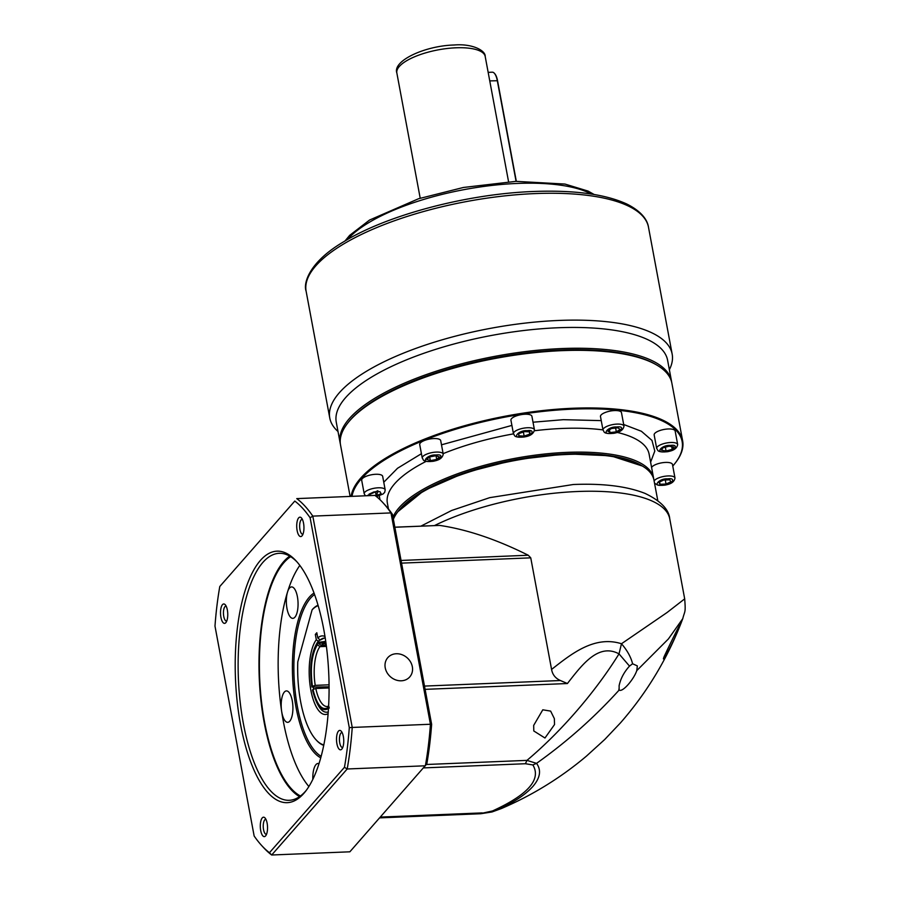 <?xml version="1.0" encoding="UTF-8"?>
<svg xmlns="http://www.w3.org/2000/svg" width="900" height="900" viewBox="0 0 900 900"><rect width="100%" height="100%" fill="white"/><g stroke="black" fill="none" stroke-linecap="round" stroke-linejoin="round"><path stroke-width="1.35" d="M394.853 527.186L439.661 525.409C466.942 529.436 496.474 539.381 528.266 555.244L530.752 557.842L551.576 669.442C571.32 653.929 594.439 635.209 621.484 643.748L667.001 612.562L684.686 598.86L669.758 518.873A141.57 47.7 169.4 0 0 577.418 491.512A141.57 47.7 169.4 0 0 434.509 525.566M657.776 500.569L653.974 480.195A133.144 44.865 169.4 0 0 642.364 466.031A133.144 44.865 169.4 0 0 567.124 454.455A133.144 44.865 169.4 0 0 397.935 511.627A133.144 44.865 169.4 0 0 393.379 519.278M642.364 466.031L610.785 455.805L566.561 453.836L515.092 459.776L464.861 472.714L423.923 490.59L397.935 511.627M684.686 598.86C685.834 613.474 684.81 610.425 682.774 618.637L668.385 638.966L636.784 670.613L637.335 665.887L632.587 663.773C630.911 657.034 627.199 650.363 621.484 643.748L619.009 653.873C598.871 642.971 582.727 663.941 568.789 681.75L567.428 683.528L560.419 680.524C555.457 678.352 552.51 674.663 551.576 669.442M636.784 670.613L636.727 670.77C633.791 679.331 622.541 692.674 619.144 690.053L618.829 689.186M682.774 618.637C668.306 657.191 647.528 691.942 620.449 722.903L604.766 739.451L586.451 756.113C560.689 777.825 532.316 795.308 501.345 808.56L494.73 810.979C512.46 803.25 525.161 795.082 532.868 786.465C540.27 777.87 541.485 770.164 536.535 763.357C566.966 741.724 594.495 717.289 619.144 690.053L619.11 685.744C620.55 678.724 624.015 672.176 629.505 666.101L632.587 663.773M679.342 626.827C682.639 618.053 668.273 647.617 663.964 657.011C660.566 666.81 676.35 636.39 679.342 626.827L679.916 624.938M663.964 657.011L663.39 658.867M501.334 808.56L491.929 811.991L494.73 810.979L492.48 810.967C528.053 794.722 541.519 779.389 532.879 764.944L536.535 763.357L526.961 760.376C561.735 731.126 595.744 691.414 619.009 653.873L629.505 666.101M533.678 725.4L542.79 709.808L550.631 711.101L554.355 718.627L554.535 724.545L544.972 738.011L533.79 730.969L533.678 725.4M532.879 764.944L525.409 763.729L526.961 760.376L426.364 764.494M379.642 817.875L480.757 813.735L492.041 811.957M480.195 813.656L492.48 810.967M312.401 686.306L312.03 686.734C309.577 667.778 311.321 653.411 317.261 643.624L317.452 644.659C311.726 654.12 310.039 668.002 312.401 686.306L315.236 685.373L329.062 684.81M326.396 646.391L319.928 646.661L317.452 644.659M325.89 642.634L318.577 643.387L321.041 645.39L326.239 645.176M329.085 687.949L315.81 688.489L312.986 689.423C317.081 705.758 322.447 711.607 329.085 706.972M329.276 708.019C322.402 712.834 316.845 706.781 312.615 689.85L312.491 690.176C316.721 705.668 321.705 712.991 327.431 712.148L327.431 712.148A37.08 13.759 87.7 0 0 328.252 712.046A37.08 13.759 87.7 0 1 327.431 712.148M329.074 686.846L311.906 687.049C309.218 667.575 311.108 652.601 317.588 642.127L318.386 641.565M317.261 643.624L317.588 642.127M318.577 643.387L318.375 642.352L325.71 641.374M317.115 634.365L315.326 634.433L316.811 632.745L317.79 637.999L320.265 640.001A37.08 13.759 87.7 0 1 324.394 638.055L318.859 640.688L318.375 642.352M328.129 713.678A39.33 14.591 87.7 0 1 310.421 687.656A39.33 14.591 87.7 0 1 316.305 639.697L318.78 641.689M316.305 639.697L315.326 634.433M318.139 605.666A70.11 26.021 -92.3 0 0 312.086 609.885L312.548 609.289A70.785 26.269 87.7 0 1 318.015 605.239M324.394 638.055A37.08 13.759 87.7 0 1 325.215 638.089A37.08 13.759 87.7 0 0 324.394 638.055M312.086 609.885L297.787 661.883A70.11 26.021 -92.3 0 0 316.069 739.822A70.11 26.021 -92.3 0 0 323.843 744.93M317.79 637.999A39.33 14.591 87.7 0 1 324.968 636.469M313.639 688.984A37.08 13.759 87.7 0 1 313.369 687.488M323.752 745.369A70.785 26.269 87.7 0 1 316.62 740.419L316.069 739.822M533.025 422.213L563.344 419.681L601.245 420.626M623.678 424.496L641.396 431.269L651.971 440.404L654.806 451.024L650.61 462.161M657.191 365.299L655.988 364.579A167.411 56.407 169.4 0 0 561.386 350.032A167.411 56.407 169.4 0 0 348.649 421.92L347.782 423.022A168.536 56.79 -10.6 0 1 561.949 350.651A168.536 56.79 -10.6 0 1 657.191 365.299A168.536 56.79 -10.6 0 1 671.884 383.231L682.639 440.843A168.536 56.79 -10.6 0 1 675.394 462.859L674.876 463.522A167.861 56.554 -10.6 0 1 672.761 466.065M351.135 496.384A168.536 56.79 -10.6 0 1 572.704 408.262A168.536 56.79 -10.6 0 1 682.639 440.843M352.001 496.35A167.861 56.554 -10.6 0 1 572.591 409.14A167.861 56.554 -10.6 0 1 674.876 463.522M651.611 467.527A10.676 3.6 -10.6 0 1 665.505 462.42A10.676 3.6 -10.6 0 1 672.469 464.479L674.989 478.001A10.676 3.6 -10.6 0 0 668.025 475.942A10.676 3.6 -10.6 0 0 654.131 481.05M656.685 448.47L654.165 434.947A10.676 3.6 -10.6 0 1 668.194 428.974A10.676 3.6 -10.6 0 1 675.158 431.032L677.678 444.555A10.676 3.6 -10.6 0 0 670.714 442.496A10.676 3.6 -10.6 0 0 656.685 448.47C658.148 449.752 656.347 452.036 664.481 451.935C672.457 451.44 676.856 448.988 677.678 444.555M603 430.065L600.48 416.543A10.676 3.6 -10.6 0 1 614.509 410.569A10.676 3.6 -10.6 0 1 621.472 412.627L623.992 426.15A10.676 3.6 -10.6 0 0 617.029 424.091A10.676 3.6 -10.6 0 0 603 430.065C604.462 431.348 602.663 433.631 610.808 433.53C618.773 433.046 623.16 430.582 623.992 426.15M513.45 433.733L510.93 420.21A10.676 3.6 -10.6 0 1 524.959 414.236A10.676 3.6 -10.6 0 1 531.911 416.295L534.442 429.817A10.676 3.6 -10.6 0 0 527.479 427.748A10.676 3.6 -10.6 0 0 513.45 433.733C514.913 435.004 513.113 437.299 521.246 437.186C529.099 436.826 533.498 434.363 534.442 429.817M422.246 458.066L419.715 444.544A10.676 3.6 -10.6 0 1 433.744 438.57A10.676 3.6 -10.6 0 1 440.707 440.629L443.228 454.151A10.676 3.6 -10.6 0 0 436.264 452.093A10.676 3.6 -10.6 0 0 422.246 458.066C423.697 459.349 421.897 461.632 430.043 461.531C438.007 461.036 442.406 458.584 443.228 454.151M364.207 493.785L361.688 480.262A10.676 3.6 -10.6 0 1 375.705 474.277A10.676 3.6 -10.6 0 1 382.669 476.348L385.189 489.87A10.676 3.6 -10.6 0 0 378.225 487.8A10.676 3.6 -10.6 0 0 364.207 493.785L365.434 495.799M392.985 517.196A133.144 44.865 -10.6 0 1 566.741 452.374A133.144 44.865 -10.6 0 1 653.58 478.114A133.144 44.865 -10.6 0 1 653.738 479.16M398.374 511.076A132.019 44.483 -10.6 0 1 566.561 453.836A132.019 44.483 -10.6 0 1 641.756 465.671M350.123 496.429L340.537 445.05A168.536 56.79 -10.6 0 1 347.782 423.022M379.969 499.669L379.316 495.855M383.771 482.231L397.53 468.27L421.425 453.69M441.484 444.814L511.897 425.407M658.867 482.287L663.727 480.049L669.746 479.801L670.905 481.793L666.034 484.031L660.015 484.279L658.867 482.287M661.444 450.225L662.94 447.829L669.071 446.186L673.695 446.963L672.199 449.359L666.067 451.001L661.444 450.225M609.986 432.585L607.556 430.931L611.449 428.535L617.783 427.781L620.212 429.435L616.32 431.843L609.986 432.585L609.457 429.761M524.149 436.095L518.715 435.836L518.895 433.586L524.52 431.606L529.954 431.876L529.774 434.115L524.149 436.095L523.384 432M436.725 459.428L430.358 460.642L426.746 459.405L429.514 456.952L435.881 455.738L439.493 456.975L436.725 459.428L436.05 455.794M369.911 495.619L369.067 494.145L373.939 491.906L379.957 491.659L381.105 493.661L375.615 495.923M659.587 481.961L660.015 484.279M665.28 479.981L666.034 484.031M665.359 447.176L666.067 451.001M671.681 446.625L672.199 449.359M615.611 428.04L616.32 431.843M529.346 431.843L529.774 434.115M429.66 456.919L430.358 460.642M375.48 491.85L376.245 495.9M370.125 495.608L369.787 493.819M338.006 431.505A174.15 58.68 -10.6 0 1 329.771 418.005A174.15 58.68 -10.6 0 1 339.401 392.67A174.15 58.68 -10.6 0 1 558.574 320.456A174.15 58.68 -10.6 0 1 672.165 354.116A174.15 58.68 -10.6 0 1 669.364 369.686M340.369 444.004A168.536 56.79 -10.6 0 1 340.144 442.969L336.262 422.168A168.536 56.79 -10.6 0 1 345.577 397.665A168.536 56.79 -10.6 0 1 557.685 327.769A168.536 56.79 -10.6 0 1 667.62 360.349L671.501 381.15A168.536 56.79 -10.6 0 1 671.659 382.196M340.144 442.969A168.536 56.79 -10.6 0 1 349.459 418.455A168.536 56.79 -10.6 0 1 561.566 348.57A168.536 56.79 -10.6 0 1 671.501 381.15M348.221 422.471A167.411 56.407 -10.6 0 1 350.696 419.456A167.411 56.407 -10.6 0 1 499.624 356.929A167.411 56.407 -10.6 0 1 656.584 364.939M516.319 181.328L497.554 80.73A13.039 4.837 -92.3 0 0 494.685 73.631A13.039 4.837 -92.3 0 0 494.505 73.44M516.082 181.339L497.284 80.584A13.478 5.006 -92.3 0 0 494.314 73.226A13.478 5.006 -92.3 0 0 492.277 72.191L488.16 72.36M343.339 736.459A9.72 3.611 87.7 0 1 341.933 748.957A9.72 3.611 87.7 0 1 336.915 743.771A9.72 3.611 87.7 0 1 337.343 733.219A9.72 3.611 87.7 0 1 341.201 731.16A9.72 3.611 87.7 0 1 343.339 736.459M342.135 732.589A7.47 2.768 -92.3 0 0 341.899 732.566A7.47 2.768 -92.3 0 0 339.739 742.849A7.47 2.768 -92.3 0 0 342.517 747.495A7.47 2.768 -92.3 0 0 342.743 747.461M227.351 610.009A9.72 3.611 87.7 0 1 225.945 622.508A9.72 3.611 87.7 0 1 220.928 617.321A9.72 3.611 87.7 0 1 221.355 606.769A9.72 3.611 87.7 0 1 225.214 604.71A9.72 3.611 87.7 0 1 227.351 610.009M226.148 606.127A7.47 2.768 -92.3 0 0 225.922 606.116A7.47 2.768 -92.3 0 0 223.751 616.387A7.47 2.768 -92.3 0 0 226.53 621.045A7.47 2.768 -92.3 0 0 226.755 621M296.989 561.892A123.593 45.877 -92.3 0 0 279.157 553.32A123.593 45.877 -92.3 0 0 262.879 562.41A123.593 45.877 -92.3 0 0 243.338 723.364A123.593 45.877 -92.3 0 0 289.271 800.291A123.593 45.877 -92.3 0 0 305.561 791.19A123.593 45.877 -92.3 0 0 306.338 790.279M303.863 793.361A125.843 46.71 87.7 0 1 240.514 724.298A125.843 46.71 87.7 0 1 260.404 560.419A125.843 46.71 87.7 0 1 296.066 560.88A125.843 46.71 87.7 0 1 328.804 674.977A125.843 46.71 87.7 0 1 305.505 791.381A125.843 46.71 87.7 0 1 303.863 793.361M267.131 823.252A9.72 3.611 87.7 0 1 265.725 835.751A9.72 3.611 87.7 0 1 260.707 830.565A9.72 3.611 87.7 0 1 261.135 820.012A9.72 3.611 87.7 0 1 265.005 817.954A9.72 3.611 87.7 0 1 267.131 823.252M265.939 819.383A7.47 2.768 -92.3 0 0 265.702 819.36A7.47 2.768 -92.3 0 0 263.543 829.631A7.47 2.768 -92.3 0 0 266.31 834.289A7.47 2.768 -92.3 0 0 266.546 834.255M303.548 523.215A9.72 3.611 87.7 0 1 302.141 535.714A9.72 3.611 87.7 0 1 297.124 530.528A9.72 3.611 87.7 0 1 297.551 519.975A9.72 3.611 87.7 0 1 301.41 517.916A9.72 3.611 87.7 0 1 303.548 523.215M302.355 519.345A7.47 2.768 -92.3 0 0 302.119 519.322A7.47 2.768 -92.3 0 0 299.959 529.605A7.47 2.768 -92.3 0 0 302.726 534.251A7.47 2.768 -92.3 0 0 302.963 534.217M289.721 556.121A123.593 45.877 -92.3 0 0 264.184 722.509A123.593 45.877 -92.3 0 0 299.565 796.624M401.299 680.794A14.603 12.634 41.3 0 0 409.759 676.913A14.603 12.634 41.3 0 0 410.512 661.883A14.603 12.634 41.3 0 0 396.259 653.749A14.603 12.634 41.3 0 0 387.81 657.63A14.603 12.634 41.3 0 0 387.045 672.66A14.603 12.634 41.3 0 0 401.299 680.794M321.165 756.326A83.138 30.859 87.7 0 1 297.371 706.466A83.138 30.859 87.7 0 1 314.55 594.529M300.454 795.994A122.468 45.45 87.7 0 1 264.555 722.081A122.468 45.45 87.7 0 1 290.655 556.695M299.835 565.425A122.468 45.45 -92.3 0 0 287.55 591.952A122.468 45.45 -92.3 0 0 281.632 711.259A122.468 45.45 -92.3 0 0 283.32 721.316A122.468 45.45 -92.3 0 0 308.88 786.533M320.76 757.834A84.263 31.275 87.7 0 1 295.954 706.928A84.263 31.275 87.7 0 1 314.01 593.055M292.252 700.706A15.728 5.839 87.7 0 1 287.696 722.34A15.728 5.839 87.7 0 1 281.858 712.553A15.728 5.839 87.7 0 1 281.632 711.259A15.728 5.839 87.7 0 1 286.414 690.908A15.728 5.839 87.7 0 1 292.252 700.706M297.405 596.711A15.728 5.839 87.7 0 1 292.849 618.356A15.728 5.839 87.7 0 1 286.999 608.569A15.728 5.839 87.7 0 1 287.55 591.952A15.728 5.839 87.7 0 1 291.566 586.924A15.728 5.839 87.7 0 1 297.405 596.711M214.987 626.119L254.149 836.01A183.139 67.972 -92.3 0 0 261.855 845.73A183.139 67.972 -92.3 0 0 269.46 852.716L344.464 767.284A183.139 67.972 -92.3 0 0 349.279 727.661L310.118 517.77A183.139 67.972 -92.3 0 0 294.795 501.064L219.791 586.496A183.139 67.972 -92.3 0 0 214.987 626.119M261.855 845.73L263.689 847.721A185.389 68.805 -92.3 0 0 271.676 855L269.46 852.716M219.791 586.496L294.795 501.064M310.118 517.77L312.806 516.116A185.389 68.805 -92.3 0 0 296.752 498.611L374.94 495.405A185.389 68.805 -92.3 0 1 382.928 502.684A185.389 68.805 -92.3 0 1 390.994 512.91L430.425 724.252L352.238 727.447L312.806 516.116L390.994 512.91L392.468 514.395A183.139 67.972 -92.3 0 0 384.761 504.675L382.928 502.684M349.279 727.661L352.238 727.447A185.389 68.805 -92.3 0 1 347.197 768.982L425.374 765.788A185.389 68.805 -92.3 0 0 430.425 724.252L431.629 724.298L392.468 514.395M344.464 767.284L347.197 768.982L271.676 855L349.864 851.805L426.814 763.909A183.139 67.972 -92.3 0 0 431.629 724.298M312.84 779.355A15.728 5.839 87.7 0 1 318.037 763.459A15.728 5.839 87.7 0 1 319.027 763.639M530.752 557.842L401.558 563.13M424.496 686.081L560.419 680.524M528.266 555.244L401.062 560.452M439.661 525.409L394.864 527.243M425.104 689.355L567.428 683.528M423.517 767.903L525.409 763.729M482.231 812.903L380.351 817.076M315.236 685.373A31.455 11.678 87.7 0 1 319.928 646.661M321.041 645.39A31.455 11.678 87.7 0 1 324.63 643.669L326.081 644.018M328.624 706.061L327.195 706.534A31.455 11.678 87.7 0 1 315.81 688.489M653.58 478.114L649.125 454.196A133.144 44.865 169.4 0 0 617.22 432.428M602.977 429.896A133.144 44.865 169.4 0 0 562.275 428.456A133.144 44.865 169.4 0 0 534.476 430.74M662.096 485.213C651.825 486.72 659.374 478.114 667.665 478.868C677.947 477.36 670.387 485.966 662.096 485.213M664.785 451.766C654.514 453.274 662.062 444.668 670.354 445.421C680.625 443.914 673.076 452.52 664.785 451.766M611.1 433.361C600.829 434.869 608.377 426.262 616.669 427.016C626.94 425.509 619.391 434.115 611.1 433.361M521.55 437.029C511.279 438.536 518.827 429.93 527.119 430.673C537.39 429.165 529.841 437.771 521.55 437.029M430.335 461.363C420.064 462.87 427.613 454.264 435.904 455.017C446.186 453.51 438.626 462.116 430.335 461.363M366.907 495.743L377.876 490.725L376.391 496.53M513.484 433.879A133.144 44.865 169.4 0 0 443.137 453.645M426.274 461.295A133.144 44.865 169.4 0 0 387.36 503.032L388.474 508.995M534.904 193.59A174.15 58.68 169.4 0 0 306.101 291.127C303.142 283.196 309.15 261.934 343.879 241.65C387.416 214.909 467.291 193.86 533.644 191.486C574.256 189.968 605.34 194.153 626.884 204.064C643.331 212.31 647.696 221.456 648.495 227.25A174.15 58.68 169.4 0 0 534.904 193.59M591.48 194.074A134.831 45.428 169.4 0 0 517.241 183.442A134.831 45.428 169.4 0 0 347.321 239.625M455.884 47.801A44.944 15.143 169.4 0 0 396.844 72.968C392.4 60.761 425.171 45.697 454.219 45C472.354 43.425 485.696 50.58 485.201 56.486A44.944 15.143 169.4 0 0 455.884 47.801M489.757 80.888L497.554 80.73M420.919 526.129L451.642 510.48L489.713 497.655L573.244 484.515C603.079 483.277 627.041 486.259 645.143 493.447C660.746 500.974 668.947 509.445 669.758 518.873M654.525 483.176L657.36 484.976L661.804 485.381C669.926 484.886 674.314 482.434 674.989 478.001M376.526 496.642L383.164 493.931L384.705 492.311L385.189 489.87M345.026 240.964L349.639 235.373L369.54 220.061L418.545 198.743L463.433 187.47L515.981 181.35L564.964 184.061L588.116 191.104L594.113 194.49M648.495 227.25L672.165 354.116M508.567 181.732L485.201 56.486M306.101 291.127L329.771 418.005M420.21 198.214L396.844 72.968"/></g></svg>
